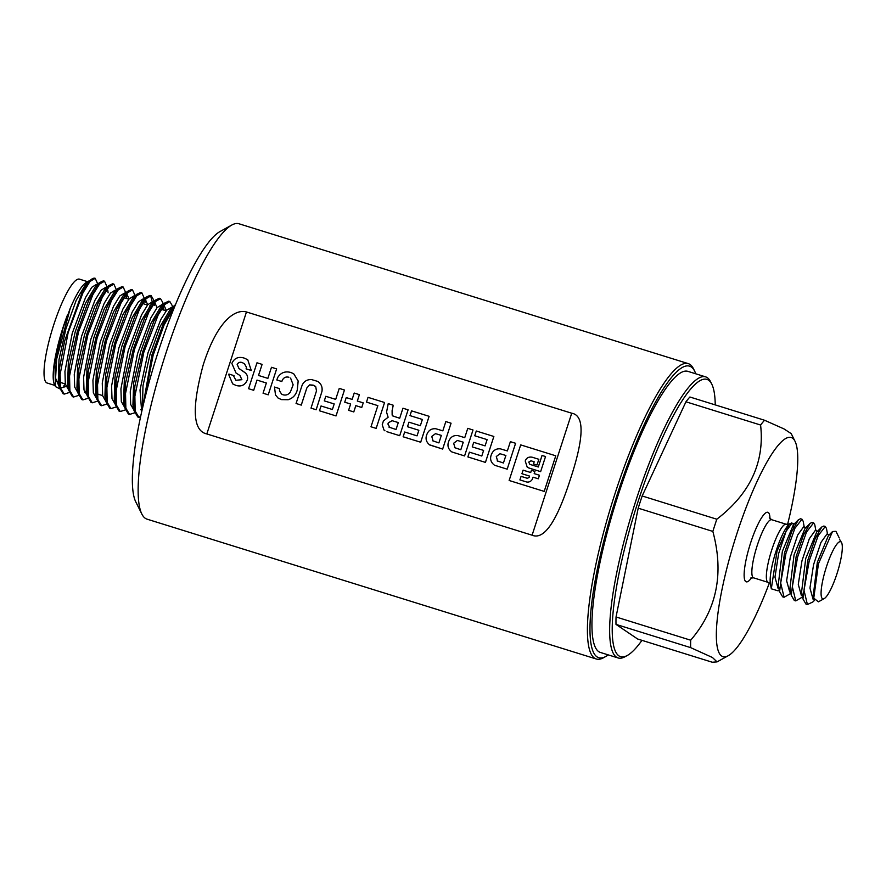<?xml version="1.0" encoding="UTF-8"?>
<svg xmlns="http://www.w3.org/2000/svg" width="886" height="886" viewBox="0 0 886 886"><rect width="100%" height="100%" fill="white"/><g stroke="black" fill="none" stroke-linecap="round" stroke-linejoin="round"><path stroke-width="1.33" d="M618.129 657.966L600.398 652.45A147.198 29.836 -72.7 0 1 592.247 615.094A147.198 29.836 -72.7 0 1 632.017 456.323A147.198 29.836 -72.7 0 1 687.901 371.356L705.633 376.871A147.198 29.836 107.3 0 0 636.104 500.003A147.198 29.836 107.3 0 0 618.129 657.966A147.198 29.836 107.3 0 0 624.973 656.759L627.343 655.452A145.204 29.437 107.3 0 0 641.951 640.345M715.235 404.902A145.204 29.437 107.3 0 0 711.79 384.17L710.583 381.755A147.198 29.836 107.3 0 0 705.633 376.871M711.79 384.17A145.204 29.437 107.3 0 0 638.319 500.823A145.204 29.437 107.3 0 0 627.343 655.452M685.952 401.79A134.727 27.311 -72.7 0 1 689.884 397.006L764.529 420.241A134.727 27.311 107.3 0 0 760.598 425.025C764.751 462.259 750.154 493.657 716.807 519.218A134.727 27.311 107.3 0 0 714.803 525.298A134.727 27.311 107.3 0 0 712.842 531.412C724.205 573.519 716.818 609.778 690.681 640.201A134.727 27.311 107.3 0 0 690.648 647.622L712.455 657.512L717.051 661.897L712.255 662.23L637.61 638.994L616.003 624.386A134.727 27.311 -72.7 0 1 616.036 616.966L638.197 508.176A134.727 27.311 -72.7 0 1 642.162 495.972L685.952 401.79L760.598 425.025M787.576 524.434A114.77 23.269 107.3 0 0 795.019 441.272L791.22 433.631L784.021 428.924L764.529 420.241M795.019 441.272A114.77 23.269 107.3 0 0 736.964 533.461A114.77 23.269 107.3 0 0 728.281 655.684A114.77 23.269 107.3 0 0 769.347 582.977M716.807 519.218L642.162 495.972M638.197 508.176L712.842 531.412M793.557 527.602L793.136 525.033M789.393 523.847L777.077 550.981L771.318 588.802L770.399 583.885A33.435 6.778 -72.7 0 1 776.147 550.859A33.435 6.778 -72.7 0 1 788.95 524.29L791.763 522.851L792.494 523.681M771.318 588.802L778.096 590.851L779.237 589.722M794.875 524.08L791.962 523.172L786.026 531.401L778.639 553.573L774.962 577.118L778.063 588.315L779.027 588.614M806.537 527.713L803.624 526.805L797.688 535.044L790.301 557.194L786.624 580.751L789.725 591.948L790.689 592.247M818.188 531.334L815.275 530.426L809.306 538.766L801.952 560.871L798.286 584.361L801.398 595.58M829.85 534.967L826.937 534.059L820.934 542.465L813.558 564.714L809.948 588.038L813.06 599.213L814.101 599.545M839.452 539.153L841.6 542.686A29.936 6.069 107.3 0 0 826.461 566.741A29.936 6.069 107.3 0 0 824.19 598.626A29.936 6.069 107.3 0 0 836.938 573.829A29.936 6.069 107.3 0 0 841.6 542.686M807.401 604.529L805.95 604.075L802.926 598.903L801.597 591.881L805.717 558.523L816.704 532.043L821.787 526.993L823.847 526.029L825.309 526.483L818.188 535.631L809.25 560.749L804.001 590.309L807.401 604.529L812.839 601.993L814.433 600.409M825.309 526.483L826.461 528.455L827.546 534.247M802.561 596.987L795.739 600.896L792.339 586.676L797.588 557.117L806.526 531.999L813.636 522.851L814.799 524.822L815.884 530.625M790.899 593.354L784.077 597.264L780.677 583.043L785.926 553.484L794.864 528.366L801.974 519.218L803.137 521.189L804.233 526.993M779.591 591.638L784.475 553.03L791.741 531.6L798.463 519.728L793.369 524.789L782.36 551.38L778.273 584.616L779.591 591.638L782.626 596.81L784.077 597.264M813.636 522.851L812.185 522.397L810.125 523.36L805.031 528.421L794.077 554.791L789.935 588.249L791.264 595.27L794.288 600.442L795.739 600.896M832.541 531.522L828.366 535.665L817.335 562.322L813.27 595.514L813.758 598.128L818.454 563.784L832.541 531.522L835.941 531.323L839.175 537.802M798.463 519.728L800.523 518.764L801.974 519.218M810.125 523.36L803.403 535.233L796.137 556.663L791.264 595.27M821.787 526.993L815.065 538.865L807.799 560.295L802.926 598.903M824.19 598.626L818.387 601.838L813.758 598.128M616.003 624.386L690.648 647.622M690.681 640.201L616.036 616.966M695.754 373.803A152.691 30.955 107.3 0 0 694.668 371.179A152.691 30.955 107.3 0 0 617.42 493.834A152.691 30.955 107.3 0 0 605.869 656.437A152.691 30.955 107.3 0 0 608.25 654.887M694.668 371.179L693.461 368.753A154.685 31.353 107.3 0 0 688.267 363.625A154.685 31.353 107.3 0 0 615.205 493.015A154.685 31.353 107.3 0 0 596.311 659.007A154.685 31.353 107.3 0 0 603.51 657.744L605.869 656.437M570.418 479.071C556.818 521.555 544.048 540.261 532.098 535.199L206.826 433.941C192.749 430.906 191.564 407.859 203.248 364.777C217.247 320.942 235.023 308.771 246.463 311.961L571.725 413.219C584.605 415.434 584.162 437.385 570.418 479.071M596.311 659.007L147.032 519.152A154.685 31.353 -72.7 0 1 141.838 514.024A154.685 31.353 -72.7 0 1 165.926 353.16A154.685 31.353 -72.7 0 1 231.789 225.044A154.685 31.353 -72.7 0 1 238.987 223.77L688.267 363.625M141.838 514.024L135.802 501.919A144.706 29.338 -72.7 0 1 158.339 351.432A144.706 29.338 -72.7 0 1 219.961 231.578L231.789 225.044M494.31 465.084L494.299 465.072C490.822 462.293 489.803 458.926 491.243 454.961C492.86 450.531 495.894 448.493 500.357 448.837L507.357 450.93L510.369 441.671L515.586 443.288L507.191 469.17L495.54 465.549L507.191 469.17M350.635 404.038L344.732 402.189L346.227 397.581L352.141 399.42L354.212 393.052L359.384 394.658L357.335 401.037L363.227 402.875L361.732 407.482L355.818 405.644L353.769 411.924L348.597 410.318L350.646 404.027L344.732 402.189M363.227 402.875L361.754 407.494L355.829 405.655L353.791 411.935L348.597 410.318M493.856 436.477L485.45 462.403L467.874 456.932L469.414 452.159L481.796 456.013L483.612 450.42L472.249 446.887L473.711 442.335L485.085 445.88L487.123 439.622L474.741 435.768L476.291 431.006L493.856 436.477L485.428 462.392L467.874 456.932M239.94 375.487L236.03 373.028L239.929 375.476L241.9 379.695L235.897 380.271L233.826 376.428L235.909 380.271M234.048 375.653L233.849 376.439L234.048 375.653M236.008 385.432L232.664 383.86L235.997 385.421C241.324 386.927 245.123 385.067 247.393 379.828C245.145 385.078 241.346 386.949 236.008 385.432L235.997 385.421M242.177 370.558L244.857 372.552C247.205 374.39 248.058 376.816 247.404 379.839C248.036 376.805 247.194 374.379 244.835 372.541L238.965 368.498L237.16 364.379L238.976 368.498M242.609 362.795C240.361 361.721 238.555 362.252 237.171 364.39C238.533 362.241 240.35 361.709 242.598 362.773L244.436 363.736L242.598 362.773M251.281 370.492L247.737 359.727L251.281 370.492L246.12 368.886L246.419 367.192L244.436 363.736M266.376 383.007L257.018 380.094L253.695 390.305L248.567 388.699L256.984 362.784L262.101 364.379L258.502 375.454L267.871 378.377L271.481 367.291L276.631 368.897L268.225 394.824L263.053 393.207L266.376 382.996L256.995 380.083L253.684 390.294L248.567 388.699M262.101 364.379L258.524 375.465M344.455 390.028L336.038 415.933L319.469 410.772L321.031 405.976L332.394 409.509L334.199 403.95L324.298 400.871L325.793 396.286L335.694 399.376L339.26 388.4L344.444 390.017L336.015 415.922L319.469 410.772M306.833 387.99L301.273 405.112L296.068 403.484L302.082 385.344C303.92 381.312 307.088 379.396 311.584 379.585L317.731 381.412C321.264 383.782 322.659 387.149 321.95 391.501L316.18 409.753L311.019 408.136L316.468 390.981L315.759 386.761L313.157 385.122L309.69 384.878L306.822 387.979L301.251 405.101L296.068 403.484M318.03 381.611L317.731 381.412C321.241 383.771 322.648 387.138 321.939 391.49L316.169 409.742L311.019 408.136M282.102 380.736L282.08 380.714C283.476 377.635 285.746 376.484 288.88 377.237L288.902 377.248C285.757 376.495 283.487 377.657 282.102 380.736L281.837 381.534L276.831 379.972L277.683 377.514C280.873 372.53 285.347 370.88 291.106 372.563L293.775 373.859L298.161 380.991L297.275 389.94C295.902 394.946 292.867 398.202 288.194 399.708L281.538 399.608L278.126 398.091L275.491 394.957L274.505 387.049L279.478 388.6L279.533 390.936L281.582 394.082L279.511 390.925L279.478 388.6M293.775 373.859L298.172 381.002L297.297 389.951C295.913 394.957 292.889 398.213 288.205 399.719L281.549 399.619L278.126 398.091M429.112 416.331L420.695 442.247L403.13 436.787L404.669 432.003L417.04 435.857L418.856 430.264L407.482 426.72L408.955 422.179L420.329 425.723L422.367 419.466L410.008 415.623L411.536 410.849L429.101 416.309L420.673 442.236L403.119 436.765M377.846 405.644L366.494 402.1L368.033 397.36L384.568 402.51L376.173 428.392L371.001 426.786L377.846 405.644L366.494 402.1M451.672 451.838L452.89 452.281L451.661 451.816C448.183 449.047 447.164 445.658 448.604 441.682C450.221 437.241 453.255 435.192 457.73 435.547L464.751 437.651L467.764 428.359L473.002 429.987L464.585 455.936L452.912 452.292L464.585 455.936M429.3 444.706L429.754 444.982C426.288 442.203 425.269 438.836 426.709 434.871C428.315 430.441 431.349 428.392 435.823 428.746L442.823 430.84L445.824 421.581L451.063 423.209L442.657 449.08L429.289 444.694M386.972 431.726L399.686 435.679L386.949 431.715M408.103 409.841L399.708 435.69L408.092 409.83L402.953 408.224L399.697 418.236L392.886 416.01M392.166 415.135L393.55 416.32L392.155 415.124L392.099 410.672L392.166 415.135M393.096 405.965L392.11 410.683L393.085 405.954M555.766 455.803L544.214 491.409L509.14 480.489L520.702 444.894L555.766 455.803L544.203 491.398L509.14 480.489M515.608 443.299L507.18 469.159M505.873 455.482L500.025 453.732L496.304 456.534L497.644 461.119L496.282 456.523L500.025 453.732L505.884 455.482L503.436 462.99L497.168 460.864M359.395 394.669L357.313 401.026M483.612 450.42L472.238 446.876M487.123 439.622L474.741 435.768M247.715 359.716L244.148 358.066C238.367 356.36 234.269 358.143 231.855 363.415L236.03 373.039M251.259 370.481L246.109 368.875M234.026 375.642L228.92 374.047L228.754 374.678L232.664 383.86M276.642 368.908L268.203 394.813L263.053 393.207M334.199 403.95L324.298 400.871M306.822 387.979L309.679 384.867L314.818 385.853M276.831 379.972L281.837 381.534M290.597 378.112L293.144 384.845L290.342 392.099C288.404 394.702 285.945 395.588 282.944 394.757L281.571 394.082M282.08 380.714L281.826 381.523M418.856 430.264L407.482 426.72M422.367 419.466L409.996 415.612M384.579 402.521L376.162 428.381L370.979 426.775M473.013 429.998L464.574 455.925M463.267 442.203L457.409 440.453L453.665 443.266L455.016 447.862L453.654 443.255L457.409 440.453L463.267 442.203L460.82 449.745L454.551 447.607M429.776 444.993L442.646 449.069L451.052 423.198M441.339 435.391L435.513 433.653L431.759 436.444L433.11 441.029L431.748 436.433L435.491 433.642L441.339 435.391L438.902 442.9L432.634 440.774M393.118 405.179L388.223 403.639L386.551 412.145L388.123 417.228L383.428 420.916L382.231 424.737L383.992 430.031L384.956 430.817M389.862 427.584L387.913 424.029L388.334 422.755L392.133 420.706L398.301 422.556L396.042 429.511L388.921 427.096M398.29 422.556L392.155 420.717L388.345 422.766L387.913 424.029M387.935 424.04L389.884 427.595M528.72 467.93L527.236 467.221L525.221 460.997C526.395 457.863 528.72 456.6 532.198 457.22L538.843 459.291L536.982 465.017L533.483 463.921L534.18 461.794L531.024 460.809L528.72 462.082L529.872 464.364L538.289 466.977L542.033 455.448L545.543 456.534L540.637 471.64L528.72 467.93M534.911 471.418L534.192 473.611L539.463 475.25L538.3 478.805L533.04 477.166L532.619 478.462A5.161 5.05 124 0 1 526.195 481.862L519.916 479.913L521.068 476.347L527.369 478.318L529.119 477.377L529.54 476.081L521.932 473.711L523.094 470.145L530.692 472.515L531.412 470.322L534.911 471.418L531.412 470.322M538.843 459.291L532.198 457.22C528.743 456.611 526.417 457.874 525.232 461.008L527.248 467.232M533.505 463.932L534.18 461.794M529.894 464.375L538.311 466.988L542.055 455.459L545.543 456.545M534.214 473.622L539.463 475.25M519.938 479.913L521.09 476.369L527.391 478.329L529.13 477.388L529.54 476.081M521.954 473.711L523.105 470.167L530.714 472.526L531.423 470.333M144.019 401.867L153.134 355.231L164.076 325.018L174.542 306.944M175.45 304.718L173.944 305.98L163.279 323.855L151.971 354.865L142.746 407.239M142.413 408.623L142.989 385.798L149.867 355.053L160.167 326.436L169.902 310.011L171.729 308.594M142.358 408.324L140.641 409.753M133.974 410.506L132.933 404.891L133.653 382.896L140.531 352.152L150.841 323.534L160.565 307.11L164.619 303.078L153.942 320.954L142.635 351.964L134.86 386.119L133.974 410.506L137.751 416.974L138.914 417.339L135.181 411.06L134.86 396.33L143.809 352.329L158.184 314.951L164.862 304.43L169.846 301.539L172.117 305.426L172.382 307.542M164.065 305.404L166.391 310.587M124.649 407.593L123.597 401.989L124.328 379.983L131.206 349.25L141.505 320.632L151.24 304.208L155.283 300.177L144.617 318.041L133.31 349.062L125.524 383.206L124.649 407.593L128.415 414.072M154.74 302.491L157.055 307.686M115.313 404.692L114.272 399.088L114.992 377.082L121.869 346.337L132.18 317.731L141.904 301.295L145.957 297.275L135.281 315.139L123.974 346.149L116.199 380.304L115.313 404.692L119.089 411.159L120.252 411.525L116.52 405.245L116.199 390.527L125.147 346.515L139.523 309.136L146.201 298.626L151.185 295.725L153.455 299.612L153.721 301.727M145.404 299.59L147.729 304.784M105.988 401.79L104.936 396.175L105.667 374.18L112.544 343.436L122.844 314.818L132.579 298.394L136.621 294.362L125.956 312.237L114.648 343.247L106.863 377.403L105.988 401.79L109.753 408.258L110.916 408.623L107.195 402.344L106.874 387.625L115.811 343.613L130.198 306.235L136.865 295.725L141.849 292.823L144.496 298.715M96.652 398.888L95.61 393.273L96.33 371.278L103.208 340.534L113.519 311.916L123.243 295.492L127.296 291.461L116.62 309.325L105.312 340.346L97.538 374.501L96.652 398.888L100.428 405.356L101.591 405.71L97.859 399.442L97.538 384.712L106.486 340.711L120.861 303.333L127.54 292.812L132.523 289.921L135.17 295.813M126.742 293.775L129.068 298.97M87.326 395.976L86.274 390.372L87.005 368.366L93.883 337.632L104.183 309.015L113.917 292.59L117.96 288.559L107.295 306.423L95.987 337.433L88.201 371.588L87.326 395.976L91.092 402.454L92.255 402.809L88.534 396.54L88.212 381.811L97.15 337.799L111.536 300.42L118.203 289.91L123.187 287.02L125.834 292.912M86.374 390.892L84.657 392.321M77.99 393.074L76.949 387.459L77.669 365.464L84.547 334.72L94.857 306.113L104.581 289.678L108.635 285.657L97.958 303.521L86.651 334.531L78.876 368.687L77.99 393.074L81.767 399.542L82.93 399.907L79.197 393.628L78.876 378.909L87.825 334.897L102.2 297.519L108.878 287.009L113.862 284.107L116.509 290.01M78.577 395.422L73.593 397.006L69.872 390.726L69.551 375.996L78.489 331.995L92.875 294.617L99.542 284.107L104.526 281.205L103.363 280.84L99.298 282.745L88.633 300.62L77.326 331.63L69.54 365.785L68.665 390.172L67.613 384.557L68.344 362.562L75.221 331.818L85.521 303.2L95.256 286.776L97.083 285.358M65.996 386.517L61.798 387.669M58.919 384.125L58.288 381.656L59.008 359.661L65.885 328.916L76.196 300.299L85.92 283.874L92.321 278.769A59.883 12.138 -72.7 0 1 95.112 278.27A59.883 12.138 -72.7 0 1 95.134 278.282L95.145 278.282M97.848 284.196L95.201 278.304L89.962 281.493L82.952 292.856L68.144 332.593L60.115 374.435L60.625 388.223L64.268 394.093L63.105 393.738L59.329 387.271L59.506 368.188L64.623 341.066L82.963 290.243L88.822 280.984M68.665 390.172L72.43 396.64L73.593 397.006M115.313 291.195L115.269 290.209M113.862 284.107L112.688 283.753L108.635 285.657M123.187 287.02L122.024 286.654L117.96 288.559M132.523 289.921L131.349 289.556L127.296 291.461M143.255 303.71L143.299 302.569M141.849 292.823L140.686 292.458L136.621 294.362M152.647 303.366L150.565 295.647M151.185 295.725L150.011 295.37L145.957 297.275M161.916 309.524L161.961 308.383M134.561 412.854L129.577 414.426L125.856 408.158L125.535 393.428L134.473 349.416L148.859 312.038L155.526 301.528L160.51 298.637L159.347 298.272L155.283 300.177M171.242 312.426L171.286 311.285M169.846 301.539L168.672 301.174L164.619 303.078M138.349 417.096L140.63 416.675M141.705 411.791L140.01 390.084L147.984 352.805L160.831 319.492L166.745 310.166L171.153 307.608L172.238 307.94M133.908 410.107L130.663 404.47L130.253 391.767L137.54 353.724L150.864 317.841L157.143 307.586L161.817 304.695L162.714 304.972M162.858 305.493L164.087 310.2M124.572 407.206L121.327 401.568L120.928 388.865L128.204 350.823L141.527 314.929L147.818 304.684L152.492 301.794L153.367 302.392M154.009 303.466L154.496 305.227L154.142 303.289M115.246 404.304L112.001 398.656L111.592 385.953L118.879 347.921L132.202 312.027L138.482 301.772L143.155 298.892L144.053 299.169M144.196 299.678L145.171 302.325M105.91 401.391L102.665 395.754L102.267 383.051L109.543 345.008L122.866 309.125L129.157 298.87L133.83 295.979L134.716 296.267M96.585 398.49L93.34 392.852L92.93 380.149L100.218 342.107L113.541 306.224L119.82 295.968L124.494 293.078L125.391 293.355M126.011 294.75L126.764 298.582M87.249 395.588L84.004 389.951L83.605 377.237L90.881 339.205L104.205 303.311L110.495 293.067L115.169 290.176L116.055 290.453M77.924 392.686L74.679 387.049L74.269 374.346L81.556 336.303L94.868 300.409L101.159 290.154L105.833 287.274L106.73 287.551M107.848 290.708L108.103 292.768M68.599 389.785L65.343 384.147L64.944 371.444L72.22 333.402L85.543 297.508L91.834 287.252L96.508 284.362L97.394 284.639M59.262 386.872L55.585 378.233L56.671 358.963L70.26 308.25L63.216 327.543L54.888 363.925L55.497 386.617L59.672 388.788M87.825 281.981A54.389 11.031 107.3 0 0 70.271 308.284M140.464 417.439L138.914 417.339M172.471 309.546L172.438 312.182M160.51 298.637L162.78 302.514L163.057 304.64M163.146 306.634L163.079 309.89M125.225 409.941L120.252 411.525M115.9 407.039L110.916 408.623M106.564 404.138L101.591 405.722M97.238 401.236L92.255 402.809M87.902 398.323L82.93 399.907M104.526 281.205L107.173 287.097M64.268 394.093L69.241 392.52M55.497 386.617L54.489 384.579A54.888 11.13 -72.7 0 1 63.039 327.499A54.888 11.13 -72.7 0 1 67.458 314.995M82.963 290.243A59.883 12.138 -72.7 0 1 92.321 278.769M54.91 385.432L47.146 383.018A54.389 11.031 -72.7 0 1 53.791 324.653A54.389 11.031 -72.7 0 1 79.485 279.156L87.991 281.814M751.605 577.705A36.426 7.387 -72.7 0 1 744.14 575.811A36.426 7.387 -72.7 0 1 750.675 542.73A36.426 7.387 -72.7 0 1 769.967 518.709M750.542 578.082L753.609 577.849A30.434 6.169 -72.7 0 1 757.32 545.189A30.434 6.169 -72.7 0 1 771.695 519.728L769.303 517.789M789.271 524.003L786.192 524.235A30.434 6.169 107.3 0 0 771.817 549.697A30.434 6.169 107.3 0 0 768.107 582.368L753.609 577.849M571.725 413.219L532.098 535.199M206.826 433.941L246.463 311.961M728.281 655.684L717.051 661.897M786.192 524.235L771.695 519.728M770.499 584.295L768.107 582.368M802.351 595.89L801.398 595.591M169.902 310.011L173.944 305.98M95.256 286.776L99.298 282.745M58.288 381.656L59.329 387.271M152.492 301.794L153.378 302.071M173.08 310.576L172.803 309.092M172.493 307.431L172.117 305.426M163.157 304.529L162.78 302.514M153.854 301.772L153.455 299.612M65.752 383.992L63.714 386.03M128.415 414.061L129.577 414.426M55.984 381.069L58.786 381.944M59.96 382.298L65.309 383.97M97.283 393.927L102.632 395.588M124.029 297.729L128.858 299.235M142.69 303.533L147.519 305.039M149.856 305.77L150.853 306.08M161.352 309.347L166.18 310.853M170.677 312.249L172.216 312.736"/></g></svg>
